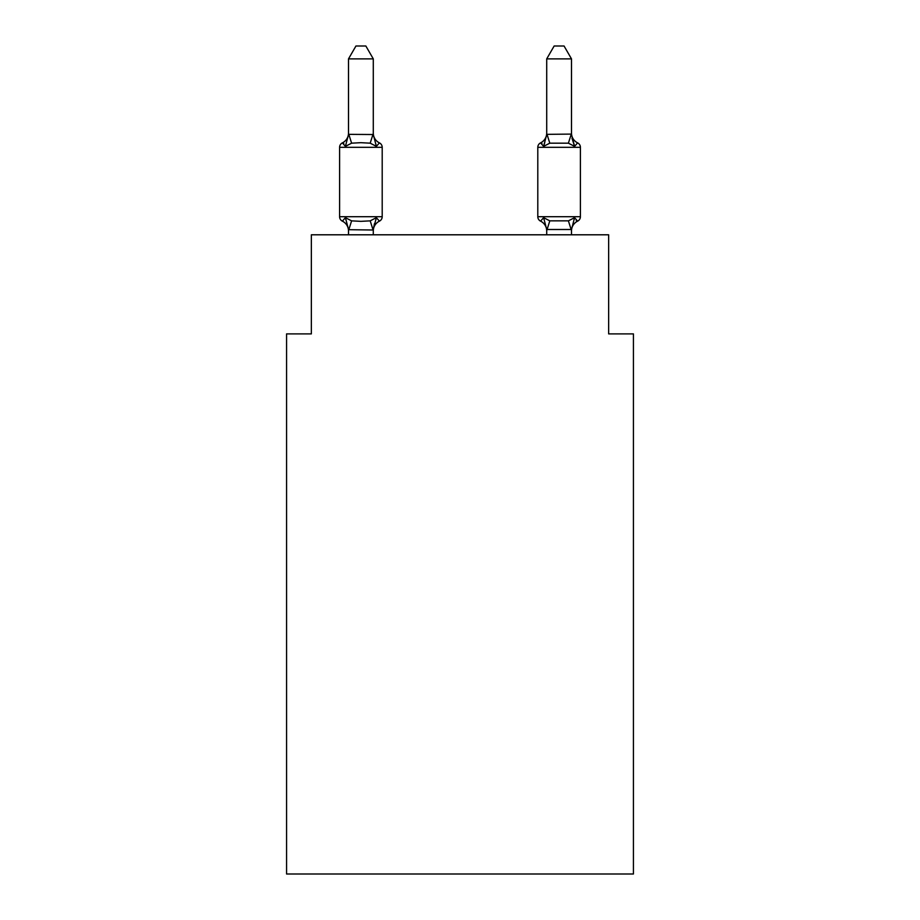 <?xml version="1.0" encoding="UTF-8"?>
<svg xmlns="http://www.w3.org/2000/svg" width="920" height="920" viewBox="0 0 920 920"><rect width="100%" height="100%" fill="white"/><g stroke="black" fill="none" stroke-linecap="round" stroke-linejoin="round"><path stroke-width="1.38" d="M633.431 874L633.431 333.891L608.649 333.891L608.649 234.795L311.351 234.795L311.351 333.891L286.568 333.891L286.568 874L633.431 874M571.492 234.795L571.492 229.494L574.586 217.672L577.622 221.156A4.956 4.956 0 0 0 580.405 216.706L580.405 147.327A4.956 4.956 0 0 0 577.622 142.876A4.956 4.956 0 0 1 580.405 147.327A4.956 4.956 0 0 0 577.622 142.876L574.586 146.36L571.998 138.264L574.586 146.36L577.622 142.876A4.956 4.956 0 0 1 580.405 147.327A4.956 4.956 0 0 0 577.622 142.876A4.956 4.956 0 0 1 580.405 147.327A4.956 4.956 0 0 0 577.622 142.876L574.586 146.36L571.998 138.264L574.586 146.36L577.622 142.876A4.956 4.956 0 0 1 580.405 147.327A4.956 4.956 0 0 0 577.622 142.876A4.956 4.956 0 0 1 580.405 147.327A4.956 4.956 0 0 0 577.622 142.876L574.586 146.36L571.998 138.264L574.586 146.36L577.622 142.876A4.956 4.956 0 0 1 580.405 147.327A4.956 4.956 0 0 0 577.622 142.876A4.956 4.956 0 0 1 580.405 147.327A4.956 4.956 0 0 0 577.622 142.876L574.586 146.36L571.998 138.264L574.586 146.36L577.622 142.876A4.956 4.956 0 0 1 580.405 147.327A4.956 4.956 0 0 0 577.622 142.876A4.956 4.956 0 0 1 580.405 147.327A4.956 4.956 0 0 0 577.622 142.876L574.586 146.36L571.998 138.264L574.586 146.36L577.622 142.876A4.956 4.956 0 0 1 580.405 147.327A4.956 4.956 0 0 0 577.622 142.876A4.956 4.956 0 0 1 580.405 147.327A4.956 4.956 0 0 0 577.622 142.876L574.586 146.36L571.998 138.264L574.586 146.36L577.622 142.876A4.956 4.956 0 0 1 580.405 147.327A4.956 4.956 0 0 0 577.622 142.876A4.956 4.956 0 0 1 580.405 147.327A4.956 4.956 0 0 0 577.622 142.876L574.586 146.36L571.998 138.264L574.586 146.36L577.622 142.876A4.956 4.956 0 0 1 580.405 147.327A4.956 4.956 0 0 0 577.622 142.876A4.956 4.956 0 0 1 580.405 147.327A4.956 4.956 0 0 0 577.622 142.876L574.586 146.36L571.998 138.264L574.586 146.36L577.622 142.876A4.956 4.956 0 0 1 580.405 147.327A4.956 4.956 0 0 0 577.622 142.876A4.956 4.956 0 0 1 580.405 147.327A4.956 4.956 0 0 0 577.622 142.876L574.586 146.36L571.998 138.264L574.586 146.36L577.622 142.876A4.956 4.956 0 0 1 580.405 147.327A4.956 4.956 0 0 0 577.622 142.876A4.956 4.956 0 0 1 580.405 147.327A4.956 4.956 0 0 0 577.622 142.876L574.586 146.36L571.998 138.264L574.586 146.36L577.622 142.876A4.956 4.956 0 0 1 580.405 147.327A4.956 4.956 0 0 0 577.622 142.876A4.956 4.956 0 0 1 580.405 147.327A4.956 4.956 0 0 0 577.622 142.876L574.586 146.36L571.998 138.264L574.586 146.36L577.622 142.876A4.956 4.956 0 0 1 580.405 147.327A4.956 4.956 0 0 0 577.622 142.876A4.956 4.956 0 0 1 580.405 147.327A4.956 4.956 0 0 0 577.622 142.876L574.586 146.36L571.998 138.264L574.586 146.36L571.998 138.264L574.586 146.36L571.998 138.264L574.586 146.36L577.622 142.876A4.956 4.956 0 0 1 580.405 147.327A4.956 4.956 0 0 0 577.622 142.876L574.586 146.36L577.622 142.876A4.956 4.956 0 0 1 580.405 147.327A4.956 4.956 0 0 0 577.622 142.876L574.586 146.36L577.622 142.876A4.956 4.956 0 0 1 580.405 147.327A4.956 4.956 0 0 0 577.622 142.876L574.586 146.36L577.622 142.876A4.956 4.956 0 0 1 580.405 147.327A4.956 4.956 0 0 0 577.622 142.876L574.586 146.36L577.622 142.876A4.956 4.956 0 0 1 580.405 147.327L537.797 147.327A4.956 4.956 0 0 1 540.58 142.876A4.956 4.956 0 0 0 537.797 147.327L537.797 216.706A4.956 4.956 0 0 0 540.58 221.156L543.616 217.672L540.58 221.156A4.956 4.956 0 0 1 537.797 216.706A4.956 4.956 0 0 0 540.58 221.156L543.616 217.672L540.58 221.156A4.956 4.956 0 0 1 537.797 216.706A4.956 4.956 0 0 0 540.58 221.156L543.616 217.672L540.58 221.156A4.956 4.956 0 0 1 537.797 216.706A4.956 4.956 0 0 0 540.58 221.156L543.616 217.672L540.58 221.156A4.956 4.956 0 0 1 537.797 216.706A4.956 4.956 0 0 0 540.58 221.156L543.616 217.672L540.58 221.156A4.956 4.956 0 0 1 537.797 216.706A4.956 4.956 0 0 0 540.58 221.156L543.616 217.672L540.58 221.156A4.956 4.956 0 0 1 537.797 216.706A4.956 4.956 0 0 0 540.58 221.156L543.616 217.672L540.58 221.156A4.956 4.956 0 0 1 537.797 216.706A4.956 4.956 0 0 0 540.58 221.156L543.616 217.672L540.58 221.156A4.956 4.956 0 0 1 537.797 216.706A4.956 4.956 0 0 0 540.58 221.156L543.616 217.672L540.58 221.156A4.956 4.956 0 0 1 537.797 216.706A4.956 4.956 0 0 0 540.58 221.156L543.616 217.672L540.58 221.156A4.956 4.956 0 0 1 537.797 216.706A4.956 4.956 0 0 0 540.58 221.156L543.616 217.672L540.58 221.156A4.956 4.956 0 0 1 537.797 216.706A4.956 4.956 0 0 0 540.58 221.156L543.616 217.672L540.58 221.156A4.956 4.956 0 0 1 537.797 216.706A4.956 4.956 0 0 0 540.58 221.156L543.616 217.672L540.58 221.156A4.956 4.956 0 0 1 537.797 216.706A4.956 4.956 0 0 0 540.58 221.156L543.616 217.672L540.58 221.156A4.956 4.956 0 0 1 537.797 216.706A4.956 4.956 0 0 0 540.58 221.156L543.616 217.672L540.58 221.156A4.956 4.956 0 0 1 537.797 216.706A4.956 4.956 0 0 0 540.58 221.156L543.616 217.672L540.58 221.156A4.956 4.956 0 0 1 537.797 216.706A4.956 4.956 0 0 0 540.58 221.156L543.616 217.672L540.58 221.156A4.956 4.956 0 0 1 537.797 216.706A4.956 4.956 0 0 0 540.58 221.156L543.616 217.672L540.58 221.156A4.956 4.956 0 0 1 537.797 216.706A4.956 4.956 0 0 0 540.58 221.156L543.616 217.672L540.58 221.156A4.956 4.956 0 0 1 537.797 216.706A4.956 4.956 0 0 0 540.58 221.156L543.616 217.672L540.58 221.156A4.956 4.956 0 0 1 537.797 216.706A4.956 4.956 0 0 0 540.58 221.156L543.616 217.672L540.58 221.156A4.956 4.956 0 0 1 537.797 216.706A4.956 4.956 0 0 0 540.58 221.156L543.616 217.672L540.58 221.156A4.956 4.956 0 0 1 537.797 216.706A4.956 4.956 0 0 0 540.58 221.156L543.616 217.672L540.58 221.156A4.956 4.956 0 0 1 537.797 216.706A4.956 4.956 0 0 0 540.58 221.156L543.616 217.672L540.58 221.156A4.956 4.956 0 0 1 537.797 216.706A4.956 4.956 0 0 0 540.58 221.156L543.616 217.672L540.58 221.156A4.956 4.956 0 0 1 537.797 216.706A4.956 4.956 0 0 0 540.58 221.156L543.616 217.672L540.58 221.156A4.956 4.956 0 0 1 537.797 216.706A4.956 4.956 0 0 0 540.58 221.156L543.616 217.672L540.58 221.156A4.956 4.956 0 0 1 537.797 216.706A4.956 4.956 0 0 0 540.58 221.156L543.616 217.672L549.803 220.857L568.399 220.857L574.586 217.672L577.622 221.156A4.956 4.956 0 0 0 580.405 216.706A4.956 4.956 0 0 1 577.622 221.156L576.207 220.478L577.622 221.156A4.956 4.956 0 0 0 580.405 216.706A4.956 4.956 0 0 1 577.622 221.156A4.956 4.956 0 0 0 580.405 216.706A4.956 4.956 0 0 1 577.622 221.156L576.207 220.478L577.622 221.156A4.956 4.956 0 0 0 580.405 216.706A4.956 4.956 0 0 1 577.622 221.156A4.956 4.956 0 0 0 580.405 216.706A4.956 4.956 0 0 1 577.622 221.156L576.207 220.478L577.622 221.156A4.956 4.956 0 0 0 580.405 216.706A4.956 4.956 0 0 1 577.622 221.156A4.956 4.956 0 0 0 580.405 216.706A4.956 4.956 0 0 1 577.622 221.156L576.207 220.478L577.622 221.156A4.956 4.956 0 0 0 580.405 216.706A4.956 4.956 0 0 1 577.622 221.156A4.956 4.956 0 0 0 580.405 216.706A4.956 4.956 0 0 1 577.622 221.156L576.207 220.478L577.622 221.156A4.956 4.956 0 0 0 580.405 216.706A4.956 4.956 0 0 1 577.622 221.156A4.956 4.956 0 0 0 580.405 216.706A4.956 4.956 0 0 1 577.622 221.156L576.207 220.478L577.622 221.156A4.956 4.956 0 0 0 580.405 216.706A4.956 4.956 0 0 1 577.622 221.156A4.956 4.956 0 0 0 580.405 216.706A4.956 4.956 0 0 1 577.622 221.156L576.207 220.478L577.622 221.156A4.956 4.956 0 0 0 580.405 216.706A4.956 4.956 0 0 1 577.622 221.156A4.956 4.956 0 0 0 580.405 216.706A4.956 4.956 0 0 1 577.622 221.156L576.207 220.478L577.622 221.156A4.956 4.956 0 0 0 580.405 216.706A4.956 4.956 0 0 1 577.622 221.156A4.956 4.956 0 0 0 580.405 216.706A4.956 4.956 0 0 1 577.622 221.156L576.207 220.478L577.622 221.156A4.956 4.956 0 0 0 580.405 216.706A4.956 4.956 0 0 1 577.622 221.156A4.956 4.956 0 0 0 580.405 216.706A4.956 4.956 0 0 1 577.622 221.156L576.207 220.478L577.622 221.156A4.956 4.956 0 0 0 580.405 216.706A4.956 4.956 0 0 1 577.622 221.156A4.956 4.956 0 0 0 580.405 216.706A4.956 4.956 0 0 1 577.622 221.156L576.207 220.478L577.622 221.156A4.956 4.956 0 0 0 580.405 216.706A4.956 4.956 0 0 1 577.622 221.156A4.956 4.956 0 0 0 580.405 216.706A4.956 4.956 0 0 1 577.622 221.156L576.207 220.478L577.622 221.156A4.956 4.956 0 0 0 580.405 216.706A4.956 4.956 0 0 1 577.622 221.156A4.956 4.956 0 0 0 580.405 216.706A4.956 4.956 0 0 1 577.622 221.156L576.207 220.478L577.622 221.156A4.956 4.956 0 0 0 580.405 216.706A4.956 4.956 0 0 1 577.622 221.156A4.956 4.956 0 0 0 580.405 216.706A4.956 4.956 0 0 1 577.622 221.156L576.207 220.478M546.71 134.343L571.492 134.09L571.492 58.88L546.71 58.88L546.71 134.538L543.616 146.36L540.58 142.876L541.995 143.554M571.492 229.494L546.71 229.494L546.71 230.966A10.902 10.902 0 0 0 540.58 221.156A10.902 10.902 0 0 1 546.71 230.966A10.902 10.902 0 0 0 540.58 221.156A10.902 10.902 0 0 1 546.71 230.966A10.902 10.902 0 0 0 540.58 221.156A10.902 10.902 0 0 1 546.71 230.966A10.902 10.902 0 0 0 540.58 221.156A10.902 10.902 0 0 1 546.71 230.966A10.902 10.902 0 0 0 540.58 221.156A10.902 10.902 0 0 1 546.71 230.966A10.902 10.902 0 0 0 540.58 221.156A10.902 10.902 0 0 1 546.71 230.966A10.902 10.902 0 0 0 540.58 221.156A10.902 10.902 0 0 1 546.71 230.966A10.902 10.902 0 0 0 540.58 221.156A10.902 10.902 0 0 1 546.71 230.966A10.902 10.902 0 0 0 540.58 221.156A10.902 10.902 0 0 1 546.71 230.966A10.902 10.902 0 0 0 540.58 221.156A10.902 10.902 0 0 1 546.71 230.966A10.902 10.902 0 0 0 540.58 221.156A10.902 10.902 0 0 1 546.71 230.966A10.902 10.902 0 0 0 540.58 221.156A10.902 10.902 0 0 1 546.71 230.966A10.902 10.902 0 0 0 540.58 221.156A10.902 10.902 0 0 1 546.71 230.966A10.902 10.902 0 0 0 540.58 221.156A4.956 4.956 0 0 1 537.797 216.706L580.405 216.706A4.956 4.956 0 0 1 577.622 221.156L574.586 217.672M571.492 134.538L574.586 146.36L568.399 143.175L549.803 143.175L543.616 146.36L544.778 142.439L543.616 146.36L544.778 142.439L543.616 146.36L544.778 142.439L543.616 146.36L544.778 142.439L543.616 146.36L544.778 142.439L543.616 146.36L544.778 142.439L543.616 146.36L544.778 142.439L543.616 146.36L544.778 142.439L543.616 146.36L544.778 142.439L543.616 146.36L544.778 142.439L543.616 146.36L544.778 142.439L543.616 146.36L544.778 142.439L543.616 146.36L544.778 142.439L543.616 146.36L544.778 142.439L543.616 146.36L540.58 142.876A4.956 4.956 0 0 0 537.797 147.327A4.956 4.956 0 0 1 540.58 142.876A4.956 4.956 0 0 0 537.797 147.327A4.956 4.956 0 0 1 540.58 142.876L543.616 146.36L540.58 142.876A4.956 4.956 0 0 0 537.797 147.327A4.956 4.956 0 0 1 540.58 142.876L543.616 146.36L540.58 142.876A4.956 4.956 0 0 0 537.797 147.327A4.956 4.956 0 0 1 540.58 142.876L543.616 146.36L540.58 142.876A4.956 4.956 0 0 0 537.797 147.327A4.956 4.956 0 0 1 540.58 142.876L543.616 146.36L540.58 142.876A4.956 4.956 0 0 0 537.797 147.327A4.956 4.956 0 0 1 540.58 142.876L543.616 146.36L540.58 142.876A4.956 4.956 0 0 0 537.797 147.327A4.956 4.956 0 0 1 540.58 142.876L543.616 146.36L540.58 142.876A4.956 4.956 0 0 0 537.797 147.327A4.956 4.956 0 0 1 540.58 142.876L543.616 146.36L540.58 142.876A4.956 4.956 0 0 0 537.797 147.327A4.956 4.956 0 0 1 540.58 142.876L543.616 146.36L540.58 142.876A4.956 4.956 0 0 0 537.797 147.327A4.956 4.956 0 0 1 540.58 142.876L543.616 146.36L540.58 142.876A4.956 4.956 0 0 0 537.797 147.327A4.956 4.956 0 0 1 540.58 142.876L543.616 146.36L540.58 142.876A4.956 4.956 0 0 0 537.797 147.327A4.956 4.956 0 0 1 540.58 142.876L543.616 146.36L540.58 142.876A4.956 4.956 0 0 0 537.797 147.327A4.956 4.956 0 0 1 540.58 142.876L543.616 146.36L540.58 142.876A4.956 4.956 0 0 0 537.797 147.327M571.492 133.078L571.492 133.078A10.902 10.902 0 0 0 577.622 142.876M348.507 230.966L348.507 230.966A10.902 10.902 0 0 0 342.378 221.156A4.956 4.956 0 0 1 339.595 216.706A4.956 4.956 0 0 0 342.378 221.156A4.956 4.956 0 0 1 339.595 216.706A4.956 4.956 0 0 0 342.378 221.156A4.956 4.956 0 0 1 339.595 216.706A4.956 4.956 0 0 0 342.378 221.156A4.956 4.956 0 0 1 339.595 216.706A4.956 4.956 0 0 0 342.378 221.156A4.956 4.956 0 0 1 339.595 216.706A4.956 4.956 0 0 0 342.378 221.156A4.956 4.956 0 0 1 339.595 216.706A4.956 4.956 0 0 0 342.378 221.156A4.956 4.956 0 0 1 339.595 216.706A4.956 4.956 0 0 0 342.378 221.156A4.956 4.956 0 0 1 339.595 216.706A4.956 4.956 0 0 0 342.378 221.156A4.956 4.956 0 0 1 339.595 216.706A4.956 4.956 0 0 0 342.378 221.156A4.956 4.956 0 0 1 339.595 216.706A4.956 4.956 0 0 0 342.378 221.156A4.956 4.956 0 0 1 339.595 216.706A4.956 4.956 0 0 0 342.378 221.156A4.956 4.956 0 0 1 339.595 216.706A4.956 4.956 0 0 0 342.378 221.156A4.956 4.956 0 0 1 339.595 216.706A4.956 4.956 0 0 0 342.378 221.156A4.956 4.956 0 0 1 339.595 216.706A4.956 4.956 0 0 0 342.378 221.156A4.956 4.956 0 0 1 339.595 216.706A4.956 4.956 0 0 0 342.378 221.156L345.414 217.672L342.378 221.156A4.956 4.956 0 0 1 339.595 216.706A4.956 4.956 0 0 0 342.378 221.156A4.956 4.956 0 0 1 339.595 216.706A4.956 4.956 0 0 0 342.378 221.156L345.414 217.672L342.378 221.156A4.956 4.956 0 0 1 339.595 216.706A4.956 4.956 0 0 0 342.378 221.156A4.956 4.956 0 0 1 339.595 216.706A4.956 4.956 0 0 0 342.378 221.156L345.414 217.672L342.378 221.156A4.956 4.956 0 0 1 339.595 216.706A4.956 4.956 0 0 0 342.378 221.156A4.956 4.956 0 0 1 339.595 216.706A4.956 4.956 0 0 0 342.378 221.156L345.414 217.672L342.378 221.156A4.956 4.956 0 0 1 339.595 216.706A4.956 4.956 0 0 0 342.378 221.156L345.414 217.672L342.378 221.156A4.956 4.956 0 0 1 339.595 216.706A4.956 4.956 0 0 0 342.378 221.156L345.414 217.672L342.378 221.156A4.956 4.956 0 0 1 339.595 216.706A4.956 4.956 0 0 0 342.378 221.156L345.414 217.672L342.378 221.156A4.956 4.956 0 0 1 339.595 216.706A4.956 4.956 0 0 0 342.378 221.156A4.956 4.956 0 0 1 339.595 216.706A4.956 4.956 0 0 0 342.378 221.156L345.414 217.672L342.378 221.156A4.956 4.956 0 0 1 339.595 216.706A4.956 4.956 0 0 0 342.378 221.156A4.956 4.956 0 0 1 339.595 216.706A4.956 4.956 0 0 0 342.378 221.156L345.414 217.672L342.378 221.156L345.414 217.672L342.378 221.156L345.414 217.672L342.378 221.156L345.414 217.672L342.378 221.156L345.414 217.672L342.378 221.156L345.414 217.672L342.378 221.156L345.414 217.672L342.378 221.156L345.414 217.672L342.378 221.156L345.414 217.672L342.378 221.156L345.414 217.672L342.378 221.156L345.414 217.672L351.601 220.857L360.893 221.352L370.197 220.857L376.383 217.672L379.419 221.156A4.956 4.956 0 0 0 382.202 216.706A4.956 4.956 0 0 1 379.419 221.156L376.383 217.672L379.419 221.156A4.956 4.956 0 0 0 382.202 216.706A4.956 4.956 0 0 1 379.419 221.156L376.383 217.672L379.419 221.156A4.956 4.956 0 0 0 382.202 216.706A4.956 4.956 0 0 1 379.419 221.156L376.383 217.672L379.419 221.156A4.956 4.956 0 0 0 382.202 216.706A4.956 4.956 0 0 1 379.419 221.156L376.383 217.672L379.419 221.156A4.956 4.956 0 0 0 382.202 216.706A4.956 4.956 0 0 1 379.419 221.156L376.383 217.672L379.419 221.156A4.956 4.956 0 0 0 382.202 216.706A4.956 4.956 0 0 1 379.419 221.156L376.383 217.672L379.419 221.156A4.956 4.956 0 0 0 382.202 216.706A4.956 4.956 0 0 1 379.419 221.156L376.383 217.672L379.419 221.156A4.956 4.956 0 0 0 382.202 216.706A4.956 4.956 0 0 1 379.419 221.156L376.383 217.672L379.419 221.156A4.956 4.956 0 0 0 382.202 216.706A4.956 4.956 0 0 1 379.419 221.156L376.383 217.672L379.419 221.156A4.956 4.956 0 0 0 382.202 216.706A4.956 4.956 0 0 1 379.419 221.156L376.383 217.672L379.419 221.156A4.956 4.956 0 0 0 382.202 216.706A4.956 4.956 0 0 1 379.419 221.156L376.383 217.672L379.419 221.156A4.956 4.956 0 0 0 382.202 216.706A4.956 4.956 0 0 1 379.419 221.156L376.383 217.672L379.419 221.156A4.956 4.956 0 0 0 382.202 216.706A4.956 4.956 0 0 1 379.419 221.156L376.383 217.672L379.419 221.156A4.956 4.956 0 0 0 382.202 216.706L382.202 147.327A4.956 4.956 0 0 0 379.419 142.876A4.956 4.956 0 0 1 382.202 147.327A4.956 4.956 0 0 0 379.419 142.876A4.956 4.956 0 0 1 382.202 147.327A4.956 4.956 0 0 0 379.419 142.876A4.956 4.956 0 0 1 382.202 147.327A4.956 4.956 0 0 0 379.419 142.876A4.956 4.956 0 0 1 382.202 147.327A4.956 4.956 0 0 0 379.419 142.876A4.956 4.956 0 0 1 382.202 147.327A4.956 4.956 0 0 0 379.419 142.876A4.956 4.956 0 0 1 382.202 147.327A4.956 4.956 0 0 0 379.419 142.876A4.956 4.956 0 0 1 382.202 147.327A4.956 4.956 0 0 0 379.419 142.876A4.956 4.956 0 0 1 382.202 147.327A4.956 4.956 0 0 0 379.419 142.876A4.956 4.956 0 0 1 382.202 147.327A4.956 4.956 0 0 0 379.419 142.876A4.956 4.956 0 0 1 382.202 147.327A4.956 4.956 0 0 0 379.419 142.876A4.956 4.956 0 0 1 382.202 147.327A4.956 4.956 0 0 0 379.419 142.876A4.956 4.956 0 0 1 382.202 147.327A4.956 4.956 0 0 0 379.419 142.876A4.956 4.956 0 0 1 382.202 147.327A4.956 4.956 0 0 0 379.419 142.876A4.956 4.956 0 0 1 382.202 147.327A4.956 4.956 0 0 0 379.419 142.876A4.956 4.956 0 0 1 382.202 147.327A4.956 4.956 0 0 0 379.419 142.876A4.956 4.956 0 0 1 382.202 147.327A4.956 4.956 0 0 0 379.419 142.876A4.956 4.956 0 0 1 382.202 147.327A4.956 4.956 0 0 0 379.419 142.876A4.956 4.956 0 0 1 382.202 147.327A4.956 4.956 0 0 0 379.419 142.876A4.956 4.956 0 0 1 382.202 147.327A4.956 4.956 0 0 0 379.419 142.876A4.956 4.956 0 0 1 382.202 147.327A4.956 4.956 0 0 0 379.419 142.876A4.956 4.956 0 0 1 382.202 147.327A4.956 4.956 0 0 0 379.419 142.876A4.956 4.956 0 0 1 382.202 147.327A4.956 4.956 0 0 0 379.419 142.876A4.956 4.956 0 0 1 382.202 147.327A4.956 4.956 0 0 0 379.419 142.876A4.956 4.956 0 0 1 382.202 147.327A4.956 4.956 0 0 0 379.419 142.876A4.956 4.956 0 0 1 382.202 147.327A4.956 4.956 0 0 0 379.419 142.876A4.956 4.956 0 0 1 382.202 147.327A4.956 4.956 0 0 0 379.419 142.876A4.956 4.956 0 0 1 382.202 147.327A4.956 4.956 0 0 0 379.419 142.876A4.956 4.956 0 0 1 382.202 147.327L339.595 147.327A4.956 4.956 0 0 1 342.378 142.876L343.792 143.554M373.29 58.88L348.507 58.88L355.948 46L365.849 46L373.29 58.88L373.29 134.538L376.383 146.36L379.419 142.876A10.902 10.902 0 0 1 373.29 133.078L373.29 133.078M348.507 134.343L373.29 134.538M339.595 147.327L339.595 216.706L382.202 216.706A4.956 4.956 0 0 1 379.419 221.156L376.383 217.672L379.419 221.156L376.383 217.672L373.083 230.011L348.507 229.689M373.29 229.494L374.452 223.663L373.29 229.494M376.383 146.36L370.197 143.175L360.893 142.68L351.601 143.175L345.414 146.36L348.507 134.538L348.507 58.88M348.507 234.795L348.507 229.494L345.414 217.672M546.71 234.795L546.71 229.494L543.616 217.672L540.58 221.156A10.902 10.902 0 0 1 546.71 230.966M571.285 230.011L568.399 220.857M345.414 146.36L342.378 142.876L345.414 146.36M373.29 234.795L373.29 229.942M379.419 221.156A10.902 10.902 0 0 0 373.29 230.966M342.378 142.876A10.902 10.902 0 0 0 348.507 133.078M580.405 147.327L580.405 216.706L580.405 147.327M543.616 146.36L540.58 142.876A10.902 10.902 0 0 0 546.71 133.078M571.492 230.966A10.902 10.902 0 0 1 577.622 221.156M546.71 58.88L554.15 46L564.052 46L571.492 58.88M351.601 220.857L348.714 230.011M370.197 220.857L373.083 230.011M348.714 134.032L351.601 143.175M373.083 134.032L370.197 143.175M546.917 230.011L549.803 220.857M568.399 143.175L571.285 134.032M549.803 143.175L546.917 134.032"/></g></svg>
